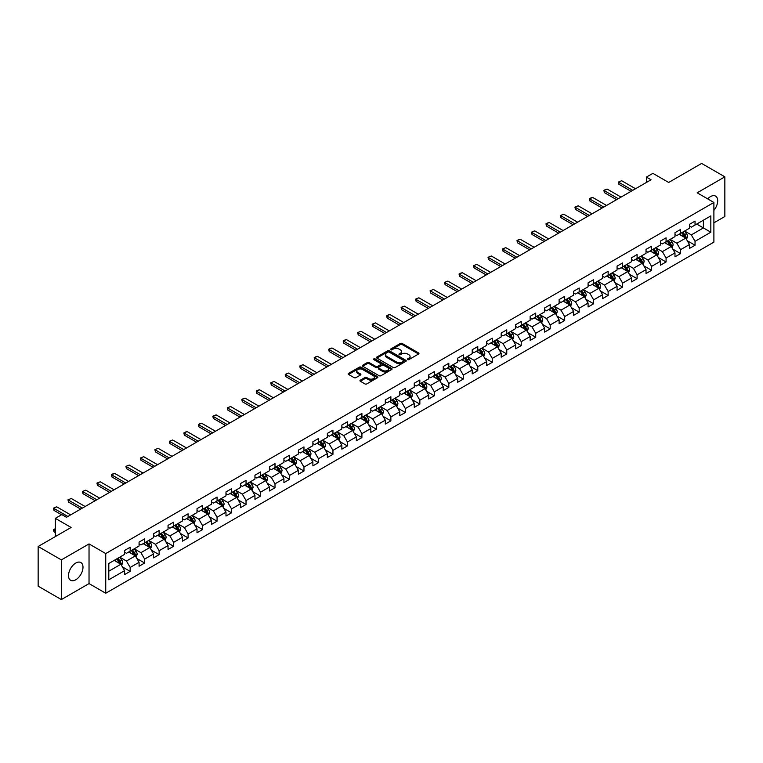 <?xml version="1.0" encoding="UTF-8"?>
<svg xmlns="http://www.w3.org/2000/svg" width="763" height="763" viewBox="0 0 763 763"><rect width="100%" height="100%" fill="white"/><g stroke="black" fill="none" stroke-linecap="round" stroke-linejoin="round"><path stroke-width="1.14" d="M407.614 359.592A0.906 0.525 0 0 0 408.892 359.592L418.572 354.003A1.288 0.744 0 0 0 418.954 353.479A1.288 0.744 0 0 0 418.572 352.945L402.168 343.474A1.288 0.744 0 0 0 400.346 343.474L390.666 349.063A0.906 0.525 0 0 0 391.944 349.807L393.193 349.082A4.12 2.384 0 0 1 399.03 349.082L400.394 349.874A4.12 2.384 0 0 1 401.605 351.552A4.12 2.384 0 0 1 400.394 353.24L399.144 353.965A0.906 0.525 0 0 0 400.413 354.7L401.672 353.975A4.12 2.384 0 0 1 407.499 353.975L408.873 354.766A4.12 2.384 0 0 1 410.074 356.445A4.12 2.384 0 0 1 408.873 358.133L407.614 358.858A0.906 0.525 0 0 0 407.614 359.592L407.614 358.858M75.756 579.785A10.243 5.913 120 0 0 82.442 570.762A10.243 5.913 120 0 0 80.878 562.55A10.243 5.913 120 0 0 75.756 563.056A10.243 5.913 120 0 0 69.061 572.088A10.243 5.913 120 0 0 70.635 580.29A10.243 5.913 120 0 0 75.756 579.785M713.891 210.359A10.243 5.913 120 0 0 715.58 196.11A10.243 5.913 120 0 0 710.458 196.616A10.243 5.913 120 0 0 707.673 198.866M360.336 380.203A1.288 0.744 0 0 0 359.964 380.727A1.288 0.744 0 0 0 360.336 381.252L364.943 383.913A1.288 0.744 0 0 0 366.765 383.913L377.523 377.704A1.288 0.744 0 0 0 377.895 377.18A1.288 0.744 0 0 0 377.523 376.655L361.118 367.184A1.288 0.744 0 0 0 359.287 367.184L348.538 373.393A1.288 0.744 0 0 0 348.157 373.918A1.288 0.744 0 0 0 348.538 374.442L354.099 377.647A1.288 0.744 0 0 0 355.92 377.647L360.517 374.995A1.288 0.744 0 0 0 360.899 374.471A1.288 0.744 0 0 0 360.517 373.946L357.761 372.354A3.443 1.993 0 0 1 356.76 370.942A3.443 1.993 0 0 1 358.887 369.101A3.443 1.993 0 0 1 362.644 369.54L373.441 375.768A3.443 1.993 0 0 1 374.452 377.18A3.443 1.993 0 0 1 372.325 379.02A3.443 1.993 0 0 1 368.567 378.582L366.765 377.542A1.288 0.744 0 0 0 364.943 377.542L360.336 380.203L360.336 381.252M713.891 222.834L724.85 216.501L724.85 176.835L701.636 163.435L668.674 182.462L652.89 173.354L646.395 177.102L651.039 179.782L66.467 517.285L61.822 514.605L55.327 518.354L55.327 536.58M61.364 559.899L61.364 599.565L89.033 583.59L89.033 543.924L61.364 559.899L38.15 546.499L71.112 527.462L55.327 518.354M89.033 543.924L105.742 553.576L713.891 202.462L713.891 242.129L105.742 593.242L105.742 553.576M724.85 176.835L697.182 192.81L713.891 202.462M393.288 367.547A1.288 0.744 0 0 0 395.11 367.547L405.859 361.338A1.288 0.744 0 0 0 406.24 360.813A1.288 0.744 0 0 0 405.859 360.289L389.454 350.818A1.288 0.744 0 0 0 387.633 350.818L376.884 357.027A1.288 0.744 0 0 0 376.502 357.551A1.288 0.744 0 0 0 376.884 358.076L393.288 367.547M374.099 359.783A0.906 0.525 0 0 1 375.014 359.917L375.014 358.839L391.686 368.472A1.288 0.744 0 0 1 392.068 368.996A1.288 0.744 0 0 1 391.686 369.521L380.937 375.73A1.288 0.744 0 0 1 379.116 375.73L362.711 366.259L362.711 365.21A1.288 0.744 0 0 0 362.33 365.735A1.288 0.744 0 0 0 362.711 366.259M362.711 365.21L367.308 362.549A1.288 0.744 0 0 1 369.13 362.549L375.787 366.393A1.288 0.744 0 0 0 377.609 366.393L380.661 364.628A1.288 0.744 0 0 0 381.042 364.104A1.288 0.744 0 0 0 380.661 363.579L373.736 359.573A0.906 0.525 0 0 1 375.014 358.839M61.364 599.565L38.15 586.165L38.15 546.499M122.414 566.89L130.158 571.373L130.158 567.453L139.076 562.312L139.076 566.222L144.646 563.008L144.646 559.098L153.563 553.948L153.563 557.858L159.133 554.644L159.133 550.733L168.041 545.583L168.041 549.494L173.611 546.279L173.611 542.369L182.529 537.219L182.529 541.139L188.099 537.915L188.099 534.005L197.016 528.864L197.016 532.774L202.586 529.56L202.586 525.64L211.494 520.5L211.494 524.41L217.064 521.196L217.064 517.285L225.982 512.135L225.982 516.046L231.551 512.831L231.551 508.921L240.469 503.771L240.469 507.691L246.039 504.467L246.039 500.557L254.947 495.406L254.947 499.326L260.517 496.112L260.517 492.192L269.434 487.052L269.434 490.962L275.004 487.748L275.004 483.828L283.922 478.687L283.922 482.597L289.492 479.383L289.492 475.473L298.4 470.323L298.4 474.233L303.97 471.019L303.97 467.109L312.887 461.958L312.887 465.878L318.457 462.655L318.457 458.744L327.365 453.603L327.365 457.514L332.945 454.3L332.945 450.38L341.853 445.239L341.853 449.149L347.423 445.935L347.423 442.015L356.34 436.875L356.34 440.785L361.91 437.571L361.91 433.661L370.818 428.51L370.818 432.421L376.397 429.207L376.397 425.296L385.305 420.146L385.305 424.066L390.875 420.842L390.875 416.932L399.793 411.791L399.793 415.701L405.363 412.487L405.363 408.567L414.271 403.427L414.271 407.337L419.85 404.123L419.85 400.213L428.758 395.062L428.758 398.973L434.328 395.759L434.328 391.848L443.246 386.698L443.246 390.608L448.816 387.394L448.816 383.484L457.724 378.334L457.724 382.253L463.303 379.03L463.303 375.119L472.211 369.979L472.211 373.889L477.781 370.675L477.781 366.755L486.699 361.614L486.699 365.525L492.269 362.311L492.269 358.4L501.177 353.25L501.177 357.16L506.756 353.946L506.756 350.036L515.664 344.886L515.664 348.805L521.234 345.582L521.234 341.671L530.151 336.521L530.151 340.441L535.721 337.227L535.721 333.307L544.629 328.166L544.629 332.077L550.199 328.863L550.199 324.943L559.117 319.802L559.117 323.712L564.687 320.498L564.687 316.588L573.604 311.438L573.604 315.348L579.174 312.134L579.174 308.223L588.082 303.073L588.082 306.993L593.652 303.769L593.652 299.859L602.57 294.718L602.57 298.629L608.14 295.415L608.14 291.495L617.057 286.354L617.057 290.264L622.627 287.05L622.627 283.13L631.535 277.99L631.535 281.9L637.105 278.686L637.105 274.775L646.023 269.625L646.023 273.536L651.592 270.321L651.592 266.411L660.51 261.261L660.51 265.181L666.08 261.957L666.08 258.047L674.988 252.906L674.988 256.816L680.558 253.602L680.558 249.682L689.475 244.541L689.475 248.452L695.045 245.238L695.045 241.327L710.83 232.21L710.83 215.91L703.4 220.202L703.4 227.918L710.83 232.21M130.158 571.373L124.588 574.587L124.588 570.676L108.804 579.785L108.804 563.485L124.588 554.377L124.588 550.466L130.158 547.243L130.158 551.163L139.076 546.012L139.076 542.102L144.646 538.888L144.646 542.798L153.563 537.648L153.563 533.738L159.133 530.523L159.133 534.434L168.041 529.293L168.041 525.373L173.611 522.159L173.611 526.069L182.529 520.929L182.529 517.009L188.099 513.795L188.099 517.715L197.016 512.564L197.016 508.654L202.586 505.43L202.586 509.35L211.494 504.2L211.494 500.29L217.064 497.075L217.064 500.986L225.982 495.836L225.982 491.925L231.551 488.711L231.551 492.621L240.469 487.481L240.469 483.561L246.039 480.347L246.039 484.257L254.947 479.116L254.947 475.206L260.517 471.982L260.517 475.902L269.434 470.752L269.434 466.842L275.004 463.627L275.004 467.538L283.922 462.388L283.922 458.477L289.492 455.263L289.492 459.173L298.4 454.023L298.4 450.113L303.97 446.899L303.97 450.809L312.887 445.668L312.887 441.748L318.457 438.534L318.457 442.445L327.365 437.304L327.365 433.394L332.945 430.17L332.945 434.09L341.853 428.94L341.853 425.029L347.423 421.815L347.423 425.725L356.34 420.575L356.34 416.665L361.91 413.451L361.91 417.361L370.818 412.22L370.818 408.3L376.397 405.086L376.397 408.997L385.305 403.856L385.305 399.936L390.875 396.722L390.875 400.632L399.793 395.492L399.793 391.581L405.363 388.357L405.363 392.277L414.271 387.127L414.271 383.217L419.85 380.003L419.85 383.913L428.758 378.763L428.758 374.852L434.328 371.638L434.328 375.549L443.246 370.408L443.246 366.488L448.816 363.274L448.816 367.184L457.724 362.043L457.724 358.124L463.303 354.909L463.303 358.829L472.211 353.679L472.211 349.769L477.781 346.545L477.781 350.465L486.699 345.315L486.699 341.404L492.269 338.19L492.269 342.101L501.177 336.95L501.177 333.04L506.756 329.826L506.756 333.736L515.664 328.595L515.664 324.676L521.234 321.461L521.234 325.372L530.151 320.231L530.151 316.321L535.721 313.097L535.721 317.017L544.629 311.867L544.629 307.956L550.199 304.742L550.199 308.653L559.117 303.502L559.117 299.592L564.687 296.378L564.687 300.288L573.604 295.138L573.604 291.228L579.174 288.013L579.174 291.924L588.082 286.783L588.082 282.863L593.652 279.649L593.652 283.559L602.57 278.419L602.57 274.508L608.14 271.285L608.14 275.205L617.057 270.054L617.057 266.144L622.627 262.93L622.627 266.84L631.535 261.69L631.535 257.78L637.105 254.565L637.105 258.476L646.023 253.335L646.023 249.415L651.592 246.201L651.592 250.111L660.51 244.971L660.51 241.051L666.08 237.837L666.08 241.747L674.988 236.606L674.988 232.696L680.558 229.472L680.558 233.392L689.475 228.242L689.475 224.332L695.045 221.117L695.045 225.028L710.83 215.91M128.68 552.021L135.366 555.874L126.448 561.024L119.762 557.162M124.588 552.231L126.448 553.309L130.158 551.163M126.448 561.024L130.158 567.453M135.366 555.874L139.076 562.312M143.158 543.657L149.844 547.519L140.936 552.66L134.25 548.797M139.076 543.866L140.936 544.944L144.646 542.798M140.936 552.66L144.646 559.098M149.844 547.519L153.563 553.948M157.645 535.292L164.331 539.155L155.414 544.296L148.728 540.442M153.563 535.512L155.414 536.58L159.133 534.434M155.414 544.296L159.133 550.733M164.331 539.155L168.041 545.583M172.133 526.928L178.819 530.79L169.901 535.941L163.215 532.078M168.041 527.147L169.901 528.215L173.611 526.069M169.901 535.941L173.611 542.369M178.819 530.79L182.529 537.219M186.611 518.563L193.297 522.426L184.388 527.576L177.703 523.714M182.529 518.783L184.388 519.851L188.099 517.715M184.388 527.576L188.099 534.005M193.297 522.426L197.016 528.864M201.098 510.209L207.784 514.062L198.866 519.212L192.181 515.349M197.016 510.418L198.866 511.496L202.586 509.35M198.866 519.212L202.586 525.64M207.784 514.062L211.494 520.5M215.586 501.844L222.262 505.707L213.354 510.848L206.668 506.985M211.494 502.054L213.354 503.132L217.064 500.986M213.354 510.848L217.064 517.285M222.262 505.707L225.982 512.135M230.064 493.48L236.749 497.342L227.841 502.483L221.156 498.63M225.982 493.699L227.841 494.767L231.551 492.621M227.841 502.483L231.551 508.921M236.749 497.342L240.469 503.771M244.551 485.115L251.237 488.978L242.319 494.128L235.633 490.266M240.469 485.335L242.319 486.403L246.039 484.257M242.319 494.128L246.039 500.557M251.237 488.978L254.947 495.406M259.038 476.761L265.715 480.614L256.807 485.764L250.121 481.901M254.947 476.97L256.807 478.039L260.517 475.902M256.807 485.764L260.517 492.192M265.715 480.614L269.434 487.052M273.516 468.396L280.202 472.249L271.294 477.4L264.608 473.537M269.434 468.606L271.294 469.684L275.004 467.538M271.294 477.4L275.004 483.828M280.202 472.249L283.922 478.687M288.004 460.032L294.69 463.894L285.772 469.035L279.086 465.182M283.922 460.242L285.772 461.319L289.492 459.173M285.772 469.035L289.492 475.473M294.69 463.894L298.4 470.323M302.491 451.667L309.168 455.53L300.26 460.671L293.574 456.818M298.4 451.887L300.26 452.955L303.97 450.809M300.26 460.671L303.97 467.109M309.168 455.53L312.887 461.958M316.969 443.303L323.655 447.166L314.747 452.316L308.061 448.453M312.887 443.522L314.747 444.591L318.457 442.445M314.747 452.316L318.457 458.744M323.655 447.166L327.365 453.603M331.457 434.948L338.143 438.801L329.225 443.952L322.539 440.089M327.365 435.158L329.225 436.226L332.945 434.09M329.225 443.952L332.945 450.38M338.143 438.801L341.853 445.239M345.935 426.584L352.62 430.437L343.712 435.587L337.027 431.724M341.853 426.794L343.712 427.871L347.423 425.725M343.712 435.587L347.423 442.015M352.62 430.437L356.34 436.875M360.422 418.219L367.108 422.082L358.2 427.223L351.514 423.37M356.34 418.429L358.2 419.507L361.91 417.361M358.2 427.223L361.91 433.661M367.108 422.082L370.818 428.51M374.91 409.855L381.595 413.718L372.678 418.858L365.992 415.005M370.818 410.074L372.678 411.143L376.397 408.997M372.678 418.858L376.397 425.296M381.595 413.718L385.305 420.146M389.388 401.491L396.073 405.353L387.165 410.504L380.479 406.641M385.305 401.71L387.165 402.778L390.875 400.632M387.165 410.504L390.875 416.932M396.073 405.353L399.793 411.791M403.875 393.136L410.561 396.989L401.643 402.139L394.967 398.276M399.793 393.346L401.643 394.423L405.363 392.277M401.643 402.139L405.363 408.567M410.561 396.989L414.271 403.427M418.362 384.771L425.048 388.634L416.131 393.775L409.445 389.912M414.271 384.981L416.131 386.059L419.85 383.913M416.131 393.775L419.85 400.213M425.048 388.634L428.758 395.062M432.84 376.407L439.526 380.27L430.618 385.41L423.932 381.557M428.758 376.626L430.618 377.695L434.328 375.549M430.618 385.41L434.328 391.848M439.526 380.27L443.246 386.698M447.328 368.043L454.014 371.905L445.096 377.056L438.42 373.193M443.246 368.262L445.096 369.33L448.816 367.184M445.096 377.056L448.816 383.484M454.014 371.905L457.724 378.334M461.815 359.678L468.501 363.541L459.584 368.691L452.898 364.828M457.724 359.898L459.584 360.966L463.303 358.829M459.584 368.691L463.303 375.119M468.501 363.541L472.211 369.979M476.293 351.323L482.979 355.176L474.071 360.327L467.385 356.464M472.211 351.533L474.071 352.611L477.781 350.465M474.071 360.327L477.781 366.755M482.979 355.176L486.699 361.614M490.781 342.959L497.466 346.822L488.549 351.962L481.873 348.1M486.699 343.169L488.549 344.247L492.269 342.101M488.549 351.962L492.269 358.4M497.466 346.822L501.177 353.25M505.268 334.595L511.954 338.457L503.036 343.598L496.351 339.745M501.177 334.814L503.036 335.882L506.756 333.736M503.036 343.598L506.756 350.036M511.954 338.457L515.664 344.886M519.746 326.23L526.432 330.093L517.524 335.243L510.838 331.38M515.664 326.45L517.524 327.518L521.234 325.372M517.524 335.243L521.234 341.671M526.432 330.093L530.151 336.521M534.234 317.875L540.919 321.728L532.002 326.879L525.316 323.016M530.151 318.085L532.002 319.153L535.721 317.017M532.002 326.879L535.721 333.307M540.919 321.728L544.629 328.166M548.721 309.511L555.407 313.364L546.489 318.514L539.803 314.652M544.629 309.721L546.489 310.799L550.199 308.653M546.489 318.514L550.199 324.943M555.407 313.364L559.117 319.802M563.199 301.147L569.885 305.009L560.977 310.15L554.291 306.297M559.117 301.356L560.977 302.434L564.687 300.288M560.977 310.15L564.687 316.588M569.885 305.009L573.604 311.438M577.686 292.782L584.372 296.645L575.455 301.786L568.769 297.932M573.604 293.002L575.455 294.07L579.174 291.924M575.455 301.786L579.174 308.223M584.372 296.645L588.082 303.073M592.174 284.418L598.86 288.28L589.942 293.431L583.256 289.568M588.082 284.637L589.942 285.705L593.652 283.559M589.942 293.431L593.652 299.859M598.86 288.28L602.57 294.718M606.652 276.063L613.338 279.916L604.43 285.066L597.744 281.204M602.57 276.273L604.43 277.341L608.14 275.205M604.43 285.066L608.14 291.495M613.338 279.916L617.057 286.354M621.139 267.699L627.825 271.552L618.907 276.702L612.222 272.839M617.057 267.908L618.907 268.986L622.627 266.84M618.907 276.702L622.627 283.13M627.825 271.552L631.535 277.99M635.627 259.334L642.312 263.197L633.395 268.338L626.709 264.484M631.535 259.544L633.395 260.622L637.105 258.476M633.395 268.338L637.105 274.775M642.312 263.197L646.023 269.625M650.105 250.97L656.79 254.832L647.882 259.973L641.197 256.12M646.023 251.189L647.882 252.257L651.592 250.111M647.882 259.973L651.592 266.411M656.79 254.832L660.51 261.261M664.592 242.605L671.278 246.468L662.36 251.618L655.675 247.756M660.51 242.825L662.36 243.893L666.08 241.747M662.36 251.618L666.08 258.047M671.278 246.468L674.988 252.906M679.08 234.251L685.765 238.104L676.848 243.254L670.162 239.391M674.988 234.46L676.848 235.538L680.558 233.392M676.848 243.254L680.558 249.682M685.765 238.104L689.475 244.541M696.714 224.064L703.4 227.918L691.335 234.89L684.649 231.027M689.475 226.096L691.335 227.174L695.045 225.028M691.335 234.89L695.045 241.327M89.033 583.59L105.742 593.242M646.395 177.102L646.395 182.462M108.804 571.21L120.878 564.239L114.192 560.376M120.878 564.239L124.588 570.676M687.291 240.765L695.045 245.238M672.813 249.119L680.558 253.602M658.326 257.484L666.08 261.957M643.838 265.848L651.592 270.321M629.361 274.213L637.105 278.686M614.873 282.568L622.627 287.05M600.386 290.932L608.14 295.415M585.908 299.296L593.652 303.769M571.42 307.661L579.174 312.134M556.933 316.025L564.687 320.498M542.455 324.38L550.199 328.863M527.967 332.744L535.721 337.227M513.48 341.109L521.234 345.582M499.002 349.473L506.756 353.946M484.515 357.837L492.269 362.311M470.027 366.192L477.781 370.675M455.549 374.557L463.303 379.03M441.062 382.921L448.816 387.394M426.574 391.285L434.328 395.759M412.096 399.65L419.85 404.123M397.609 408.005L405.363 412.487M383.121 416.369L390.875 420.842M368.643 424.733L376.397 429.207M354.156 433.098L361.91 437.571M339.669 441.453L347.423 445.935M325.191 449.817L332.945 454.3M310.703 458.181L318.457 462.655M296.216 466.546L303.97 471.019M281.738 474.91L289.492 479.383M267.25 483.265L275.004 487.748M252.763 491.63L260.517 496.112M238.285 499.994L246.039 504.467M223.797 508.358L231.551 512.831M209.31 516.723L217.064 521.196M194.832 525.078L202.586 529.56M180.345 533.442L188.099 537.915M165.857 541.806L173.611 546.279M151.379 550.171L159.133 554.644M136.892 558.535L144.646 563.008M407.976 359.716L408.873 359.201A4.12 2.384 0 0 0 410.074 357.523L410.074 356.445M401.605 351.552L401.605 352.63A4.12 2.384 0 0 1 400.394 354.309L399.497 354.824M418.563 354.013L402.168 344.552A1.288 0.744 0 0 0 400.346 344.552L391.028 349.931M405.859 360.289L405.859 361.338L389.454 351.886A1.288 0.744 0 0 0 387.633 351.886L376.893 358.085L376.884 357.027M403.579 361.185A0.906 0.525 0 0 0 403.579 360.441L389.187 352.134A0.906 0.525 0 0 0 387.909 352.134L386.583 352.897A4.12 2.384 0 0 0 385.382 354.576A4.12 2.384 0 0 0 386.583 356.264L396.426 361.948A4.12 2.384 0 0 0 402.263 361.948L403.579 361.185L403.579 362.253A0.906 0.525 0 0 0 403.846 361.891L403.846 360.813M385.382 354.576L385.382 355.653A4.12 2.384 0 0 0 386.583 357.332L386.583 356.264M403.579 362.253L402.263 363.016A4.12 2.384 0 0 1 396.426 363.016L386.583 357.332M362.73 366.269L367.308 363.627L367.308 362.549M381.042 364.104L381.042 365.172A1.288 0.744 0 0 1 380.661 365.696L377.609 367.461A1.288 0.744 0 0 1 375.787 367.461L369.13 363.627A1.288 0.744 0 0 0 367.308 363.627M375.014 359.917L391.677 369.53M382.692 370.379A3.443 1.993 0 0 0 386.45 370.808A3.443 1.993 0 0 0 388.577 368.968A3.443 1.993 0 0 0 387.566 367.566L383.76 365.363A1.288 0.744 0 0 0 381.939 365.363L378.887 367.127A1.288 0.744 0 0 0 378.505 367.652A1.288 0.744 0 0 0 378.887 368.176L382.692 370.379L382.692 371.447A3.443 1.993 0 0 0 386.45 371.877A3.443 1.993 0 0 0 388.577 370.045L388.577 368.968M378.505 367.652L378.505 368.729A1.288 0.744 0 0 0 378.887 369.254L378.887 368.176M382.692 371.447L378.887 369.254M374.452 377.18L374.452 378.248A3.443 1.993 0 0 1 372.325 380.088A3.443 1.993 0 0 1 368.567 379.659L366.765 378.62A1.288 0.744 0 0 0 364.943 378.62L360.355 381.262M356.76 370.942L356.76 372.02A3.443 1.993 0 0 0 357.761 373.422L357.761 372.354M360.517 373.946L360.517 374.995L357.761 373.422M377.504 377.714L361.118 368.252A1.288 0.744 0 0 0 359.287 368.252L348.557 374.452L348.538 373.393M686.49 239.382L687.597 236.597A3.481 2.012 -120 0 0 686.49 233.631L684.573 231.075M681.235 235.49L679.928 233.755M681.693 232.734L683.61 235.29A3.481 2.012 60 0 1 684.611 237.388L685.718 236.74A3.481 2.012 -120 0 0 684.726 234.651L682.809 232.095M681.941 232.591L684.058 235.433A1.774 1.021 60 0 1 684.382 235.967L685.718 236.74M632.746 190.34L618.888 182.347L618.888 184.274L618.383 182.052L621.673 180.736L635.531 188.738M631.077 191.313L618.888 184.274M621.673 180.736L618.383 182.052M672.012 247.737L673.119 244.961A3.481 2.012 -120 0 0 672.003 241.995L670.086 239.439M666.748 243.855L665.45 242.119M667.205 241.098L669.122 243.655A3.481 2.012 60 0 1 670.124 245.753L671.24 245.104A3.481 2.012 -120 0 0 670.238 243.016L668.321 240.45M667.453 240.955L669.58 243.798A1.774 1.021 60 0 1 669.904 244.332L671.24 245.104M657.525 256.101L658.631 253.316A3.481 2.012 -120 0 0 657.525 250.359L655.608 247.794M652.26 252.219L650.963 250.483M652.727 249.463L654.644 252.019A3.481 2.012 60 0 1 655.636 254.108L656.752 253.469A3.481 2.012 -120 0 0 655.76 251.37L653.843 248.814M652.966 249.32L655.093 252.162A1.774 1.021 60 0 1 655.417 252.696L656.752 253.469M618.259 198.704L604.41 190.712L604.41 192.638L603.895 190.416L605.288 189.606L607.195 189.1L621.044 197.102M616.59 199.668L604.41 192.638M607.195 189.1L603.895 190.416M603.781 207.069L589.923 199.067L589.923 201.003L589.418 198.781L590.81 197.97L592.708 197.464L606.566 205.457M602.102 208.032L589.923 201.003M592.708 197.464L589.418 198.781M643.047 264.465L644.144 261.68A3.481 2.012 -120 0 0 643.037 258.714L641.12 256.158M637.782 260.574L636.476 258.838M638.24 257.827L640.157 260.383A3.481 2.012 60 0 1 641.158 262.472L642.265 261.833A3.481 2.012 -120 0 0 641.273 259.735L639.356 257.179M638.488 257.684L640.605 260.517A1.774 1.021 60 0 1 640.93 261.06L642.265 261.833M628.559 272.83L629.666 270.045A3.481 2.012 -120 0 0 628.55 267.079L626.633 264.523M623.295 268.938L621.998 267.203M623.762 266.182L625.67 268.748A3.481 2.012 60 0 1 626.671 270.836L627.787 270.197A3.481 2.012 -120 0 0 626.785 268.099L624.868 265.543M624 266.049L626.127 268.881A1.774 1.021 60 0 1 626.452 269.425L627.787 270.197M614.072 281.185L615.178 278.409A3.481 2.012 -120 0 0 614.072 275.443L612.155 272.887M608.807 277.303L607.51 275.567M609.275 274.546L611.192 277.103A3.481 2.012 60 0 1 612.184 279.201L613.299 278.552A3.481 2.012 -120 0 0 612.308 276.464L610.39 273.907M609.513 274.403L611.64 277.246A1.774 1.021 60 0 1 611.964 277.78L613.299 278.552M589.294 215.433L575.436 207.431L575.436 209.367L574.93 207.135L578.23 205.829L592.078 213.821M587.624 216.396L575.436 209.367M578.23 205.829L574.93 207.135M574.806 223.797L560.958 215.795L560.958 217.722L560.443 215.5L563.743 214.184L577.591 222.186M573.137 224.761L560.958 217.722M563.743 214.184L560.443 215.5M560.328 232.152L546.47 224.16L546.47 226.086L545.965 223.864L547.357 223.063L549.255 222.548L563.113 230.55M558.65 233.125L546.47 226.086M549.255 222.548L545.965 223.864M599.594 289.549L600.691 286.774A3.481 2.012 -120 0 0 599.584 283.807L597.667 281.251M594.329 285.667L593.023 283.931M594.787 282.911L596.704 285.467A3.481 2.012 60 0 1 597.706 287.565L598.812 286.917A3.481 2.012 -120 0 0 597.82 284.828L595.903 282.262M595.035 282.768L597.162 285.61A1.774 1.021 60 0 1 597.477 286.144L598.812 286.917M545.841 240.517L531.983 232.524L531.983 234.451L531.477 232.229L532.87 231.418L534.777 230.912L548.626 238.914M544.172 241.48L531.983 234.451M534.777 230.912L531.477 232.229M585.107 297.913L586.213 295.128A3.481 2.012 -120 0 0 585.097 292.172L583.18 289.606M579.842 294.032L578.545 292.286M580.309 291.275L582.217 293.831A3.481 2.012 60 0 1 583.218 295.92L584.334 295.281A3.481 2.012 -120 0 0 583.333 293.183L581.416 290.627M580.548 291.132L582.674 293.974A1.774 1.021 60 0 1 582.999 294.508L584.334 295.281M531.353 248.881L517.505 240.879L517.505 242.815L516.99 240.593L518.382 239.782L520.29 239.277L534.138 247.269M529.684 249.844L517.505 242.815M520.29 239.277L516.99 240.593M570.619 306.278L571.725 303.493A3.481 2.012 -120 0 0 570.619 300.527L568.702 297.971M565.354 302.386L564.057 300.651M565.822 299.63L567.739 302.196A3.481 2.012 60 0 1 568.731 304.284L569.847 303.645A3.481 2.012 -120 0 0 568.855 301.547L566.938 298.991M566.06 299.497L568.187 302.329A1.774 1.021 60 0 1 568.511 302.873L569.847 303.645M516.875 257.245L503.017 249.243L503.017 251.18L502.512 248.948L505.802 247.641L519.66 255.634M515.197 258.209L503.017 251.18M505.802 247.641L502.512 248.948M556.141 314.642L557.238 311.857A3.481 2.012 -120 0 0 556.132 308.891L554.215 306.335M550.876 310.751L549.57 309.015M551.334 307.994L553.251 310.551A3.481 2.012 60 0 1 554.253 312.649L555.359 312A3.481 2.012 -120 0 0 554.367 309.912L552.45 307.355M551.582 307.861L553.709 310.694A1.774 1.021 60 0 1 554.024 311.237L555.359 312M502.388 265.61L488.53 257.608L488.53 259.534L488.024 257.312L491.324 255.996L505.173 263.998M500.719 266.573L488.53 259.534M491.324 255.996L488.024 257.312M541.654 322.997L542.76 320.222A3.481 2.012 -120 0 0 541.644 317.255L539.727 314.699M536.389 319.115L535.092 317.379M536.856 316.359L538.764 318.915A3.481 2.012 60 0 1 539.765 321.013L540.881 320.365A3.481 2.012 -120 0 0 539.88 318.276L537.963 315.72M537.095 316.216L539.222 319.058A1.774 1.021 60 0 1 539.546 319.592L540.881 320.365M487.9 273.965L474.052 265.972L474.052 267.899L473.537 265.677L476.837 264.36L490.685 272.362M486.231 274.938L474.052 267.899M476.837 264.36L473.537 265.677M527.166 331.361L528.273 328.576A3.481 2.012 -120 0 0 527.166 325.62L525.249 323.064M521.902 327.48L520.604 325.744M522.369 324.723L524.286 327.279A3.481 2.012 60 0 1 525.278 329.368L526.394 328.729A3.481 2.012 -120 0 0 525.402 326.64L523.485 324.075M522.607 324.58L524.734 327.422A1.774 1.021 60 0 1 525.058 327.956L526.394 328.729M473.422 282.329L459.564 274.337L459.564 276.263L459.059 274.041L460.451 273.23L462.349 272.725L476.207 280.727M471.744 283.292L459.564 276.263M462.349 272.725L459.059 274.041M512.688 339.726L513.785 336.941A3.481 2.012 -120 0 0 512.679 333.984L510.762 331.419M507.424 335.844L506.117 334.099M507.881 333.088L509.798 335.644A3.481 2.012 60 0 1 510.8 337.732L511.906 337.093A3.481 2.012 -120 0 0 510.914 334.995L508.997 332.439M508.129 332.945L510.256 335.777A1.774 1.021 60 0 1 510.571 336.321L511.906 337.093M458.935 290.693L445.087 282.691L445.087 284.628L444.571 282.396L447.871 281.089L461.72 289.082M457.266 291.657L445.087 284.628M447.871 281.089L444.571 282.396M498.201 348.09L499.307 345.305A3.481 2.012 -120 0 0 498.191 342.339L496.274 339.783M492.936 344.199L491.639 342.463M493.403 341.442L495.321 344.008A3.481 2.012 60 0 1 496.312 346.097L497.428 345.458A3.481 2.012 -120 0 0 496.427 343.36L494.51 340.803M493.642 341.309L495.769 344.142A1.774 1.021 60 0 1 496.093 344.685L497.428 345.458M444.447 299.058L430.599 291.056L430.599 292.992L430.084 290.76L433.384 289.454L447.232 297.446M442.778 300.021L430.599 292.992M433.384 289.454L430.084 290.76M483.713 356.455L484.82 353.67A3.481 2.012 -120 0 0 483.713 350.703L481.796 348.147M478.449 352.563L477.152 350.827M478.916 349.807L480.833 352.363A3.481 2.012 60 0 1 481.825 354.461L482.941 353.813A3.481 2.012 -120 0 0 481.949 351.724L480.032 349.168M479.154 349.673L481.281 352.506A1.774 1.021 60 0 1 481.606 353.05L482.941 353.813M429.97 307.422L416.112 299.42L416.112 301.347L415.606 299.125L418.897 297.808L432.755 305.81M428.291 308.386L416.112 301.347M418.897 297.808L415.606 299.125M469.235 364.809L470.332 362.034A3.481 2.012 -120 0 0 469.226 359.068L467.309 356.512M463.971 360.928L462.664 359.192M464.429 358.171L466.346 360.727A3.481 2.012 60 0 1 467.347 362.826L468.453 362.177A3.481 2.012 -120 0 0 467.461 360.088L465.544 357.532M464.677 358.028L466.803 360.87A1.774 1.021 60 0 1 467.118 361.404L468.453 362.177M415.482 315.777L401.634 307.785L401.634 309.711L401.119 307.489L402.511 306.688L404.419 306.173L418.267 314.175M413.813 316.74L401.634 309.711M404.419 306.173L401.119 307.489M454.748 373.174L455.854 370.389A3.481 2.012 -120 0 0 454.738 367.432L452.821 364.876M449.483 369.292L448.186 367.556M449.951 366.536L451.868 369.092A3.481 2.012 60 0 1 452.86 371.18L453.975 370.541A3.481 2.012 -120 0 0 452.974 368.453L451.057 365.887M450.189 366.393L452.316 369.235A1.774 1.021 60 0 1 452.64 369.769L453.975 370.541M400.995 324.141L387.146 316.149L387.146 318.076L386.631 315.853L388.024 315.043L389.931 314.537L403.78 322.53M399.326 325.105L387.146 318.076M389.931 314.537L386.631 315.853M440.261 381.538L441.367 378.753A3.481 2.012 -120 0 0 440.261 375.797L438.344 373.231M434.996 377.656L433.699 375.911M435.463 374.9L437.38 377.456A3.481 2.012 60 0 1 438.372 379.545L439.488 378.906A3.481 2.012 -120 0 0 438.496 376.808L436.579 374.251M435.702 374.757L437.828 377.59A1.774 1.021 60 0 1 438.153 378.133L439.488 378.906M386.517 332.506L372.659 324.504L372.659 326.44L372.153 324.208L375.444 322.902L389.302 330.894M384.838 333.469L372.659 326.44M375.444 322.902L372.153 324.208M425.783 389.903L426.879 387.118A3.481 2.012 -120 0 0 425.773 384.151L423.856 381.595M420.518 386.011L419.211 384.275M420.976 383.255L422.893 385.82A3.481 2.012 60 0 1 423.894 387.909L425.001 387.27A3.481 2.012 -120 0 0 424.009 385.172L422.092 382.616M421.224 383.121L423.351 385.954A1.774 1.021 60 0 1 423.665 386.498L425.001 387.27M372.029 340.87L358.181 332.868L358.181 334.795L357.666 332.573L360.966 331.266L374.814 339.258M370.36 341.834L358.181 334.795M360.966 331.266L357.666 332.573M411.295 398.267L412.401 395.482A3.481 2.012 -120 0 0 411.286 392.516L409.369 389.96M406.03 394.376L404.733 392.64M406.498 391.619L408.415 394.175A3.481 2.012 60 0 1 409.407 396.274L410.523 395.625A3.481 2.012 -120 0 0 409.521 393.536L407.604 390.98M406.736 391.476L408.863 394.318A1.774 1.021 60 0 1 409.187 394.853L410.523 395.625M357.542 349.225L343.693 341.233L343.693 343.159L343.178 340.937L344.571 340.136L346.478 339.621L360.327 347.623M355.873 350.198L343.693 343.159M346.478 339.621L343.178 340.937M396.808 406.622L397.914 403.846A3.481 2.012 -120 0 0 396.808 400.88L394.891 398.324M391.543 402.74L390.246 401.004M392.01 399.984L393.927 402.54A3.481 2.012 60 0 1 394.919 404.638L396.035 403.989A3.481 2.012 -120 0 0 395.043 401.901L393.126 399.335M392.249 399.841L394.376 402.683A1.774 1.021 60 0 1 394.7 403.217L396.035 403.989M343.064 357.589L329.206 349.597L329.206 351.524L328.7 349.301L330.093 348.491L331.991 347.985L345.849 355.987M341.385 358.553L329.206 351.524M331.991 347.985L328.7 349.301M382.33 414.986L383.427 412.201A3.481 2.012 -120 0 0 382.32 409.245L380.403 406.679M377.065 411.104L375.758 409.369M377.523 408.348L379.44 410.904A3.481 2.012 60 0 1 380.441 412.993L381.548 412.354A3.481 2.012 -120 0 0 380.556 410.256L378.639 407.7M377.771 408.205L379.898 411.047A1.774 1.021 60 0 1 380.212 411.581L381.548 412.354M328.576 365.954L314.728 357.952L314.728 359.888L314.213 357.666L315.605 356.855L317.513 356.35L331.361 364.342M326.907 366.917L314.728 359.888M317.513 356.35L314.213 357.666M367.842 423.351L368.949 420.566A3.481 2.012 -120 0 0 367.833 417.609L365.916 415.043M362.578 419.459L361.281 417.723M363.045 416.712L364.962 419.269A3.481 2.012 60 0 1 365.954 421.357L367.07 420.718A3.481 2.012 -120 0 0 366.068 418.62L364.151 416.064M363.283 416.569L365.41 419.402A1.774 1.021 60 0 1 365.735 419.946L367.07 420.718M314.089 374.318L300.24 366.316L300.24 368.252L299.725 366.021L303.025 364.714L316.874 372.706M312.42 375.282L300.24 368.252M303.025 364.714L299.725 366.021M353.355 431.715L354.461 428.93A3.481 2.012 -120 0 0 353.355 425.964L351.438 423.408M348.1 427.824L346.793 426.088M348.557 425.067L350.475 427.633A3.481 2.012 60 0 1 351.466 429.722L352.582 429.083A3.481 2.012 -120 0 0 351.59 426.984L349.673 424.428M348.796 424.934L350.923 427.766A1.774 1.021 60 0 1 351.247 428.31L352.582 429.083M299.611 382.683L285.753 374.681L285.753 376.607L285.248 374.385L288.538 373.069L302.396 381.071M297.932 383.646L285.753 376.607M288.538 373.069L285.248 374.385M338.877 440.07L339.974 437.294A3.481 2.012 -120 0 0 338.867 434.328L336.95 431.772M333.612 436.188L332.306 434.452M334.07 433.432L335.987 435.988A3.481 2.012 60 0 1 336.988 438.086L338.104 437.437A3.481 2.012 -120 0 0 337.103 435.349L335.186 432.793M334.318 433.289L336.445 436.131A1.774 1.021 60 0 1 336.76 436.665L338.104 437.437M285.124 391.038L271.275 383.045L271.275 384.972L270.76 382.749L274.06 381.433L287.909 389.435M283.454 392.01L271.275 384.972M274.06 381.433L270.76 382.749M324.389 448.434L325.496 445.659A3.481 2.012 -120 0 0 324.38 442.693L322.463 440.137M319.125 444.552L317.828 442.817M319.592 441.796L321.509 444.352A3.481 2.012 60 0 1 322.501 446.45L323.617 445.802A3.481 2.012 -120 0 0 322.615 443.713L320.698 441.148M319.831 441.653L321.957 444.495A1.774 1.021 60 0 1 322.282 445.029L323.617 445.802M270.636 399.402L256.788 391.409L256.788 393.336L256.273 391.114L257.665 390.303L259.573 389.798L273.421 397.8M268.967 400.365L256.788 393.336M259.573 389.798L256.273 391.114M309.902 456.799L311.008 454.014A3.481 2.012 -120 0 0 309.902 451.057L307.985 448.491M304.647 452.917L303.34 451.171M305.105 450.16L307.022 452.717A3.481 2.012 60 0 1 308.014 454.805L309.129 454.166A3.481 2.012 -120 0 0 308.138 452.068L306.221 449.512M305.343 450.017L307.47 452.86A1.774 1.021 60 0 1 307.794 453.394L309.129 454.166M256.158 407.766L242.3 399.764L242.3 401.7L241.795 399.478L243.187 398.668L245.085 398.162L258.943 406.154M254.489 408.73L242.3 401.7M245.085 398.162L241.795 399.478M295.424 465.163L296.521 462.378A3.481 2.012 -120 0 0 295.415 459.412L293.497 456.856M290.159 461.272L288.853 459.536M290.617 458.515L292.534 461.081A3.481 2.012 60 0 1 293.536 463.17L294.652 462.531A3.481 2.012 -120 0 0 293.65 460.432L291.733 457.876M290.865 458.382L292.992 461.214A1.774 1.021 60 0 1 293.307 461.758L294.652 462.531M241.671 416.131L227.822 408.129L227.822 410.065L227.307 407.833L230.607 406.526L244.456 414.519M240.002 417.094L227.822 410.065M230.607 406.526L227.307 407.833M280.937 473.527L282.043 470.742A3.481 2.012 -120 0 0 280.927 467.776L279.01 465.22M275.672 469.636L274.375 467.9M276.139 466.88L278.056 469.436A3.481 2.012 60 0 1 279.048 471.534L280.164 470.885A3.481 2.012 -120 0 0 279.163 468.797L277.255 466.241M276.378 466.746L278.505 469.579A1.774 1.021 60 0 1 278.829 470.122L280.164 470.885M227.183 424.495L213.335 416.493L213.335 418.42L212.82 416.197L216.12 414.881L229.968 422.883M225.514 425.458L213.335 418.42M216.12 414.881L212.82 416.197M266.449 481.882L267.555 479.107A3.481 2.012 -120 0 0 266.449 476.141L264.532 473.585M261.194 478L259.887 476.265M261.652 475.244L263.569 477.8A3.481 2.012 60 0 1 264.561 479.898L265.677 479.25A3.481 2.012 -120 0 0 264.685 477.161L262.768 474.605M261.89 475.101L264.017 477.943A1.774 1.021 60 0 1 264.341 478.477L265.677 479.25M212.705 432.85L198.847 424.857L198.847 426.784L198.342 424.562L199.734 423.761L201.632 423.246L215.49 431.248M211.036 433.823L198.847 426.784M201.632 423.246L198.342 424.562M251.971 490.247L253.078 487.462A3.481 2.012 -120 0 0 251.962 484.505L250.045 481.949M246.707 486.365L245.4 484.629M247.164 483.608L249.081 486.165A3.481 2.012 60 0 1 250.083 488.253L251.199 487.614A3.481 2.012 -120 0 0 250.197 485.526L248.28 482.96M247.412 483.465L249.539 486.308A1.774 1.021 60 0 1 249.854 486.842L251.199 487.614M198.218 441.214L184.369 433.222L184.369 435.148L183.854 432.926L185.247 432.116L187.154 431.61L201.003 439.612M196.549 442.178L184.369 435.148M187.154 431.61L183.854 432.926M237.484 498.611L238.59 495.826A3.481 2.012 -120 0 0 237.474 492.869L235.567 490.304M232.219 494.729L230.922 492.984M232.686 491.973L234.603 494.529A3.481 2.012 60 0 1 235.595 496.618L236.711 495.979A3.481 2.012 -120 0 0 235.71 493.88L233.802 491.324M232.925 491.83L235.052 494.672A1.774 1.021 60 0 1 235.376 495.206L236.711 495.979M183.73 449.579L169.882 441.577L169.882 443.513L169.367 441.281L172.667 439.974L186.525 447.967M182.061 450.542L169.882 443.513M172.667 439.974L169.367 441.281M222.996 506.975L224.103 504.19A3.481 2.012 -120 0 0 222.996 501.224L221.079 498.668M217.741 503.084L216.434 501.348M218.199 500.328L220.116 502.893A3.481 2.012 60 0 1 221.108 504.982L222.224 504.343A3.481 2.012 -120 0 0 221.232 502.245L219.315 499.689M218.437 500.194L220.564 503.027A1.774 1.021 60 0 1 220.888 503.57L222.224 504.343M169.252 457.943L155.394 449.941L155.394 451.877L154.889 449.645L158.179 448.339L172.037 456.331M167.583 458.906L155.394 451.877M158.179 448.339L154.889 449.645M208.518 515.34L209.625 512.555A3.481 2.012 -120 0 0 208.509 509.589L206.592 507.033M203.254 511.448L201.947 509.713M203.711 508.692L205.629 511.248A3.481 2.012 60 0 1 206.63 513.346L207.746 512.698A3.481 2.012 -120 0 0 206.744 510.609L204.827 508.053M203.959 508.559L206.086 511.391A1.774 1.021 60 0 1 206.411 511.935L207.746 512.698M154.765 466.307L140.917 458.305L140.917 460.232L140.402 458.01L143.702 456.694L157.55 464.696M153.096 467.271L140.917 460.232M143.702 456.694L140.402 458.01M194.031 523.695L195.137 520.919A3.481 2.012 -120 0 0 194.021 517.953L192.114 515.397M188.766 519.813L187.469 518.077M189.234 517.056L191.151 519.613A3.481 2.012 60 0 1 192.142 521.711L193.258 521.062A3.481 2.012 -120 0 0 192.257 518.974L190.349 516.417M189.472 516.913L191.599 519.756A1.774 1.021 60 0 1 191.923 520.29L193.258 521.062M140.278 474.662L126.429 466.67L126.429 468.596L125.914 466.374L129.214 465.058L143.072 473.06M138.608 475.626L126.429 468.596M129.214 465.058L125.914 466.374M179.543 532.059L180.65 529.274A3.481 2.012 -120 0 0 179.543 526.317L177.626 523.761M174.288 528.177L172.982 526.441M174.746 525.421L176.663 527.977A3.481 2.012 60 0 1 177.655 530.066L178.771 529.427A3.481 2.012 -120 0 0 177.779 527.338L175.862 524.772M174.994 525.278L177.111 528.12A1.774 1.021 60 0 1 177.436 528.654L178.771 529.427M125.8 483.027L111.942 475.034L111.942 476.961L111.436 474.739L112.829 473.928L114.727 473.422L128.585 481.415M124.131 483.99L111.942 476.961M114.727 473.422L111.436 474.739M165.066 540.423L166.172 537.638A3.481 2.012 -120 0 0 165.056 534.682L163.139 532.116M159.801 536.542L158.494 534.796M160.259 533.785L162.176 536.341A3.481 2.012 60 0 1 163.177 538.43L164.293 537.791A3.481 2.012 -120 0 0 163.292 535.693L161.374 533.137M160.507 533.642L162.633 536.475A1.774 1.021 60 0 1 162.958 537.018L164.293 537.791M111.312 491.391L97.464 483.389L97.464 485.325L96.949 483.093L100.249 481.787L114.097 489.779M109.643 492.354L97.464 485.325M100.249 481.787L96.949 483.093M150.578 548.788L151.684 546.003A3.481 2.012 -120 0 0 150.569 543.037L148.661 540.481M145.313 544.896L144.016 543.161M145.781 542.14L147.698 544.706A3.481 2.012 60 0 1 148.69 546.794L149.806 546.155A3.481 2.012 -120 0 0 148.814 544.057L146.897 541.501M146.019 542.007L148.146 544.839A1.774 1.021 60 0 1 148.47 545.383L149.806 546.155M96.834 499.755L82.976 491.754L82.976 493.68L82.471 491.458L85.761 490.151L99.619 498.144M95.156 500.719L82.976 493.68M85.761 490.151L82.471 491.458M136.091 557.152L137.197 554.367A3.481 2.012 -120 0 0 136.091 551.401L134.174 548.845M130.835 553.261L129.529 551.525M131.293 550.505L133.21 553.061A3.481 2.012 60 0 1 134.202 555.159L135.318 554.51A3.481 2.012 -120 0 0 134.326 552.422L132.409 549.865M131.541 550.361L133.659 553.204A1.774 1.021 60 0 1 133.983 553.738L135.318 554.51M82.347 508.11L68.489 500.118L68.489 502.044L67.983 499.822L71.274 498.506L85.132 506.508M80.678 509.083L68.489 502.044M71.274 498.506L67.983 499.822M121.613 565.507L122.719 562.732A3.481 2.012 -120 0 0 121.603 559.765L119.686 557.209M116.348 561.625L115.041 559.889M116.806 558.869L118.723 561.425A3.481 2.012 60 0 1 119.724 563.523L120.84 562.875A3.481 2.012 -120 0 0 119.839 560.786L117.922 558.22M117.054 558.726L119.181 561.568A1.774 1.021 60 0 1 119.505 562.102L120.84 562.875M55.327 529.16L54.011 529.923L55.327 530.686M54.011 531.849L53.496 529.951L54.011 529.923L54.011 531.849L55.327 532.612M53.496 529.627L55.327 528.702M67.859 516.475L54.011 508.482L54.011 510.409L53.496 508.187L54.888 507.376L56.796 506.87L70.644 514.872M61.545 514.758L54.011 510.409M56.796 506.87L53.496 508.187M408.873 359.201L408.873 358.133M399.144 354.7L399.144 353.965M400.394 354.309L400.394 353.24M390.666 349.807L390.666 349.063M400.346 344.552L400.346 343.474M402.168 344.552L402.168 343.474M418.572 354.003L418.572 352.945M387.633 351.886L387.633 350.818M389.454 351.886L389.454 350.818M396.426 363.016L396.426 361.948M402.263 363.016L402.263 361.948M369.13 363.627L369.13 362.549M375.787 367.461L375.787 366.393M377.609 367.461L377.609 366.393M380.661 365.696L380.661 364.628M391.686 369.521L391.686 368.472M364.943 378.62L364.943 377.542M366.765 378.62L366.765 377.542M368.567 379.659L368.567 378.582M359.287 368.252L359.287 367.184M361.118 368.252L361.118 367.184M377.523 377.704L377.523 376.655M685.422 237.913L687.577 236.664M684.726 234.651L686.49 233.631M682.246 236.082L683.61 235.29M670.935 246.268L673.09 245.028M670.238 243.016L672.003 241.995M667.768 244.446L669.122 243.655M656.447 254.632L658.612 253.383M655.76 251.37L657.525 250.359M653.281 252.801L654.644 252.019M641.969 262.997L644.125 261.747M641.273 259.735L643.037 258.714M638.793 261.165L640.157 260.383M627.482 271.361L629.637 270.112M626.785 268.099L628.55 267.079M624.315 269.53L625.67 268.748M612.994 279.716L615.159 278.476M612.308 276.464L614.072 275.443M609.828 277.894L611.192 277.103M598.516 288.08L600.672 286.84M597.82 284.828L599.584 283.807M595.34 286.249L596.704 285.467M584.029 296.445L586.184 295.195M583.333 293.183L585.097 292.172M580.862 294.613L582.217 293.831M569.541 304.809L571.706 303.56M568.855 301.547L570.619 300.527M566.375 302.978L567.739 302.196M555.063 313.173L557.219 311.924M554.367 309.912L556.132 308.891M551.887 311.342L553.251 310.551M540.576 321.528L542.731 320.288M539.88 318.276L541.644 317.255M537.41 319.707L538.764 318.915M526.089 329.893L528.254 328.653M525.402 326.64L527.166 325.62M522.922 328.061L524.286 327.279M511.611 338.257L513.766 337.008M510.914 334.995L512.679 333.984M508.435 336.426L509.798 335.644M497.123 346.621L499.279 345.372M496.427 343.36L498.191 342.339M493.957 344.79L495.321 344.008M482.636 354.986L484.801 353.736M481.949 351.724L483.713 350.703M479.469 353.155L480.833 352.363M468.158 363.341L470.313 362.101M467.461 360.088L469.226 359.068M464.991 361.519L466.346 360.727M453.67 371.705L455.826 370.456M452.974 368.453L454.738 367.432M450.504 369.874L451.868 369.092M439.183 380.069L441.348 378.82M438.496 376.808L440.261 375.797M436.016 378.238L437.38 377.456M424.705 388.434L426.86 387.184M424.009 385.172L425.773 384.151M421.538 386.603L422.893 385.82M410.217 396.798L412.373 395.549M409.521 393.536L411.286 392.516M407.051 394.967L408.415 394.175M395.73 405.153L397.895 403.913M395.043 401.901L396.808 400.88M392.564 403.331L393.927 402.54M381.252 413.517L383.407 412.268M380.556 410.256L382.32 409.245M378.086 411.686L379.44 410.904M366.765 421.882L368.92 420.632M366.068 418.62L367.833 417.609M363.598 420.051L364.962 419.269M352.277 430.246L354.442 428.997M351.59 426.984L353.355 425.964M349.111 428.415L350.475 427.633M337.799 438.601L339.955 437.361M337.103 435.349L338.867 434.328M334.633 436.779L335.987 435.988M323.312 446.965L325.467 445.726M322.615 443.713L324.38 442.693M320.145 445.134L321.509 444.352M308.824 455.33L310.989 454.08M308.138 452.068L309.902 451.057M305.658 453.499L307.022 452.717M294.346 463.694L296.502 462.445M293.65 460.432L295.415 459.412M291.18 461.863L292.534 461.081M279.859 472.059L282.014 470.809M279.163 468.797L280.927 467.776M276.692 470.227L278.056 469.436M265.371 480.413L267.536 479.174M264.685 477.161L266.449 476.141M262.205 478.592L263.569 477.8M250.893 488.778L253.049 487.538M250.197 485.526L251.962 484.505M247.727 486.947L249.081 486.165M236.406 497.142L238.561 495.893M235.71 493.88L237.474 492.869M233.24 495.311L234.603 494.529M221.919 505.507L224.084 504.257M221.232 502.245L222.996 501.224M218.752 503.675L220.116 502.893M207.441 513.871L209.596 512.622M206.744 510.609L208.509 509.589M204.274 512.04L205.629 511.248M192.953 522.226L195.109 520.986M192.257 518.974L194.021 517.953M189.787 520.404L191.151 519.613M178.466 530.59L180.631 529.341M177.779 527.338L179.543 526.317M175.299 528.759L176.663 527.977M163.988 538.955L166.143 537.705M163.292 535.693L165.056 534.682M160.821 537.123L162.176 536.341M149.5 547.319L151.665 546.07M148.814 544.057L150.569 543.037M146.334 545.488L147.698 544.706M135.022 555.683L137.178 554.434M134.326 552.422L136.091 551.401M131.846 553.852L133.21 553.061M120.535 564.038L122.69 562.798M119.839 560.786L121.603 559.765M117.368 562.217L118.723 561.425"/></g></svg>

